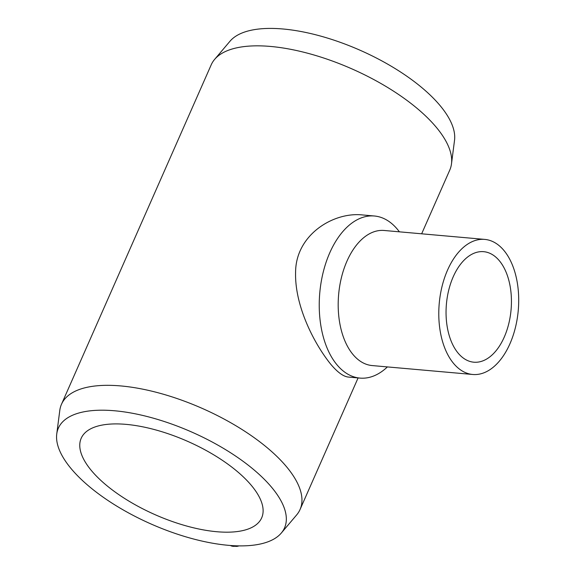 <?xml version="1.0" encoding="UTF-8"?>
<svg xmlns="http://www.w3.org/2000/svg" width="575" height="575" viewBox="0 0 575 575"><rect width="100%" height="100%" fill="white"/><g stroke="black" fill="none" stroke-linecap="round" stroke-linejoin="round"><path stroke-width="0.86" d="M230.438 545.495A9.861 6.922 -40.2 0 0 236.814 545.833M56.745 434.017L59.786 410.449A130.374 53.029 23.8 0 1 61.482 404.283A130.374 53.029 23.8 0 1 202.17 408.372A130.374 53.029 23.8 0 1 300.057 509.507A130.374 53.029 23.8 0 1 296.657 514.92L281.297 533.054A123.596 50.269 23.8 0 1 184.072 536.303A123.596 50.269 23.8 0 1 71.595 469.193A123.596 50.269 23.8 0 1 56.745 434.017A123.596 50.269 23.8 0 1 191.734 432.048A123.596 50.269 23.8 0 1 281.297 533.054M61.482 404.283L211.219 64.795A130.374 53.029 23.8 0 1 214.626 59.383L229.978 41.249A123.596 50.269 23.8 0 1 360.123 50.262A123.596 50.269 23.8 0 1 454.53 140.286L451.49 163.853A130.374 53.029 23.8 0 1 449.794 170.02L421.655 233.802M214.626 59.383A130.374 53.029 23.8 0 1 351.907 68.885A130.374 53.029 23.8 0 1 451.49 163.853M374.382 215.999L362.861 214.978C333.593 211.571 295.643 234.744 295.593 272.349C294.623 306.245 314.611 344.468 330.97 364.507C337.719 372.456 343.555 376.647 348.486 377.078L360 378.098A81.37 47.596 -84.9 0 1 337.194 365.06A81.37 47.596 -84.9 0 1 323.272 271.939A81.37 47.596 -84.9 0 1 374.382 215.999A81.37 47.596 -84.9 0 1 399.388 231.833M91.763 470.982A98.627 40.121 23.8 0 1 81.204 438.243A98.627 40.121 23.8 0 1 187.63 441.341A98.627 40.121 23.8 0 1 261.683 517.845A98.627 40.121 23.8 0 1 186.947 526.111A98.627 40.121 23.8 0 1 91.763 470.982M387.406 366.915A81.37 47.596 -84.9 0 1 360 378.098M472.751 374.483L372.154 365.563A67.807 39.661 -84.9 0 1 353.151 354.696A67.807 39.661 -84.9 0 1 341.55 277.1A67.807 39.661 -84.9 0 1 384.136 230.474L484.732 239.401A67.807 39.661 -84.9 0 1 518.255 310.442A67.807 39.661 -84.9 0 1 472.751 374.483A67.807 39.661 -84.9 0 1 453.747 363.616A67.807 39.661 -84.9 0 1 442.146 286.019A67.807 39.661 -84.9 0 1 484.732 239.401M458.289 353.316A55.48 32.452 -84.9 0 1 448.802 289.822A55.48 32.452 -84.9 0 1 483.647 251.678A55.48 32.452 -84.9 0 1 511.067 309.81A55.48 32.452 -84.9 0 1 473.843 362.2A55.48 32.452 -84.9 0 1 458.289 353.316M235.046 546.25A7.396 5.189 -40.2 0 0 238.941 545.883M358.096 377.926L300.057 509.507"/></g></svg>

